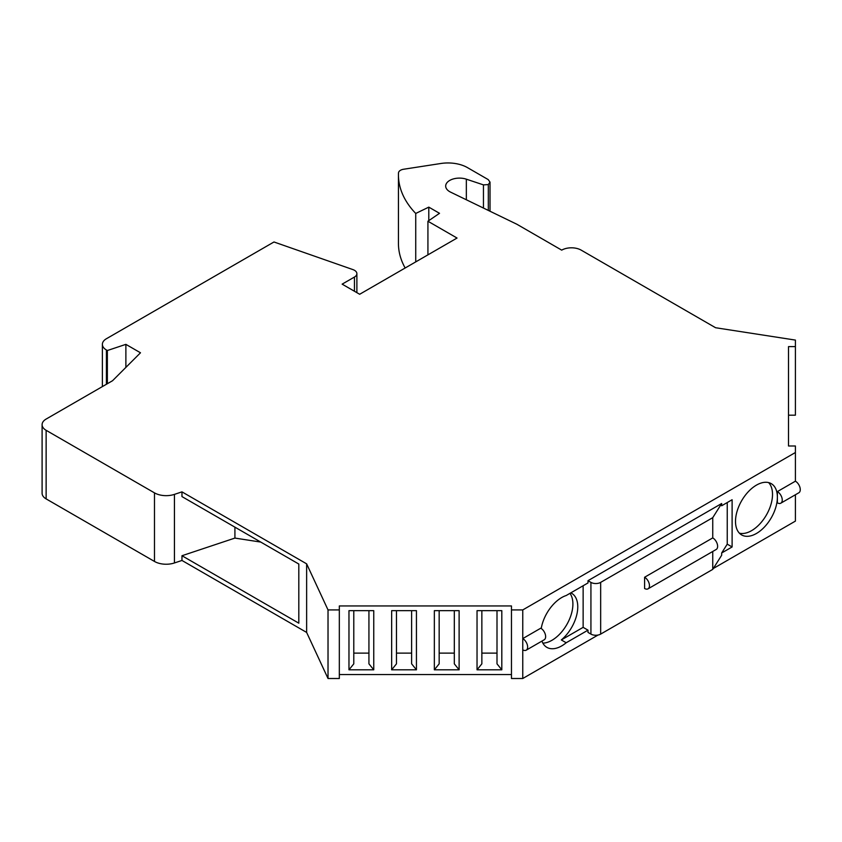 <?xml version="1.0" encoding="UTF-8"?>
<svg xmlns="http://www.w3.org/2000/svg" width="842" height="842" viewBox="0 0 842 842"><rect width="100%" height="100%" fill="white"/><g stroke="black" fill="none" stroke-linecap="round" stroke-linejoin="round"><path stroke-width="1.26" d="M488.307 210.416L488.307 184.577L483.455 184.882L466.342 179.178A13.767 7.946 0 0 0 445.681 186.061A13.767 7.946 0 0 0 450.607 192.144L516.925 224.277L561.709 250.137A13.767 7.946 0 0 1 581.191 250.137L715.595 327.738L795.406 340.084L795.406 346.609L788.512 346.609L788.512 445.986L795.406 445.986L795.406 452.512L522.766 609.924L511.462 609.924L511.462 605.945L339.326 605.945L339.326 678.505L328.022 678.505L306.635 632.426L181.967 560.456L174.431 562.961A16.524 9.536 180 0 1 154.475 561.446L46.131 498.896A13.767 7.946 0 0 1 42.1 493.275L42.1 424.684A13.767 7.946 0 0 0 46.131 430.315L46.131 498.896M511.462 674.537L339.326 674.537M598.052 635.036L522.766 678.505L511.462 678.505L511.462 609.924M713.311 568.497L795.406 521.103L795.406 494.759M795.406 346.609L795.406 415.19L788.512 415.19M488.307 184.577L490.012 182.114L488.202 179.588L467.457 167.611A27.544 15.903 0 0 0 440.85 163.495L403.592 169.253A6.883 3.978 0 0 0 398.487 172.999A137.699 79.506 0 0 0 398.445 174.894L398.445 243.475A137.699 79.506 0 0 0 405.16 267.998M260.757 542.08L234.918 538.08L181.967 555.731L298.815 623.185L298.815 564.045L181.967 496.591L181.967 491.865L174.431 494.38A16.524 9.536 0 0 1 154.475 492.865L46.131 430.315M234.918 538.08L234.918 527.155M181.967 555.731L181.967 560.456M398.445 174.894A137.699 79.506 0 0 0 415.738 213.458L428.799 207.132L439.513 213.31L427.925 221.235L457.038 238.044L359.671 294.268L342.136 284.143L354.461 277.039A8.262 4.768 0 0 0 356.882 273.661A8.262 4.768 0 0 0 352.893 269.587L273.976 241.98L106.408 338.737A13.767 7.946 0 0 0 102.377 344.357A13.767 7.946 0 0 0 106.408 349.977L107.366 350.525L125.879 344.357L140.488 352.787L112.554 380.721L46.131 419.063A13.767 7.946 0 0 0 42.1 424.684M339.326 609.924L328.022 609.924L306.635 563.845L181.967 491.865M125.879 344.357L125.879 367.396M107.366 350.525L107.366 383.72M427.925 221.235L427.925 254.863M428.799 207.132L428.799 220.646M415.738 213.458L415.738 261.894M306.635 563.845L306.635 632.426M795.406 452.512L795.406 481.182L777.376 491.591A6.883 3.978 60 0 1 781.881 497.664A6.883 3.978 60 0 1 780.818 503.179A6.883 3.978 60 0 1 777.376 502.832L777.376 491.591M788.512 406.191L788.512 445.986M735.508 521.387A29.607 17.093 120 0 0 741.644 534.944A29.607 17.093 120 0 0 764.452 527.008A29.607 17.093 120 0 0 777.376 497.212A29.607 17.093 -60 0 0 771.251 483.655A29.607 17.093 -60 0 0 748.433 491.591A29.607 17.093 -60 0 0 735.508 521.387M541.227 628.49A29.607 17.093 -60 0 1 566.192 595.526L588 582.938L588 580.685L590.926 582.38A6.883 3.978 0 0 0 600.662 582.38L712.753 517.662L721.668 503.516L588 580.685M712.753 551.468L712.753 569.381L721.668 555.236L721.668 552.983L732.108 546.963L732.108 499.738L721.668 505.768L721.668 503.516M541.932 641.099A29.607 17.093 120 0 0 546.9 647.372A29.607 17.093 120 0 0 566.192 642.751L588 630.163L588 632.405L590.926 634.1A6.883 3.978 0 0 0 600.662 634.1L712.753 569.381M522.766 609.924L522.766 638.594L540.764 628.195A6.883 3.978 -120 0 1 545.269 634.268A6.883 3.978 -120 0 1 544.206 639.783L526.208 650.182A6.883 3.978 60 0 1 522.766 649.835L522.766 638.594A6.883 3.978 60 0 1 527.26 644.656A6.883 3.978 60 0 1 526.208 650.182M522.766 678.505L522.766 649.835M780.818 503.179L798.847 492.77A6.883 3.978 -120 0 0 799.9 487.255A6.883 3.978 -120 0 0 795.406 481.182M328.022 609.924L328.022 678.505M373.753 610.671L373.753 669.811L348.967 669.811L348.967 610.671L373.753 610.671M416.443 610.671L416.443 669.811L391.656 669.811L391.656 610.671L416.443 610.671M459.122 610.671L459.122 669.811L434.346 669.811L434.346 610.671L459.122 610.671M501.811 610.671L501.811 669.811L477.035 669.811L477.035 610.671L501.811 610.671M368.933 610.671L368.933 663.843L373.753 669.811M368.933 653.118L353.787 653.118M353.787 610.671L353.787 663.843L348.967 669.811M411.622 610.671L411.622 663.843L416.443 669.811M411.622 653.118L396.477 653.118M396.477 610.671L396.477 663.843L391.656 669.811M454.312 610.671L454.312 663.843L459.122 669.811M454.312 653.118L439.166 653.118M439.166 610.671L439.166 663.843L434.346 669.811M497.001 610.671L497.001 663.843L501.811 669.811M497.001 653.118L481.856 653.118M481.856 610.671L481.856 663.843L477.035 669.811M542.858 643.141A29.607 17.093 120 0 0 572.897 604.03A29.607 17.093 -60 0 0 569.95 593.357M566.192 642.751L561.319 639.941A29.607 17.093 120 0 0 577.77 606.84A29.607 17.093 -60 0 0 571.634 593.284A29.607 17.093 -60 0 0 570.813 592.863M644.593 577.244A6.883 3.978 60 0 1 649.098 583.317A6.883 3.978 60 0 1 648.035 588.832A6.883 3.978 60 0 1 644.593 588.495L644.593 577.244L712.753 537.901L712.753 517.662M727.246 502.548L727.246 544.153L721.668 552.983M648.035 588.832L716.195 549.479A6.883 3.978 -120 0 0 717.258 543.964A6.883 3.978 -120 0 0 712.753 537.901M561.319 639.941L583.138 627.353L588 630.163M583.138 627.353L583.138 585.748M732.108 546.963L727.246 544.153M768.609 482.603A29.607 17.093 -60 0 1 772.514 494.401A29.607 17.093 120 0 1 761.157 522.45A29.607 17.093 120 0 1 739.413 533.186M174.431 562.961L174.431 494.38M154.475 561.446L154.475 492.865M106.408 349.977L106.408 384.268M354.461 277.039L354.461 291.258M483.455 184.882L483.455 208.069M466.342 179.178L466.342 199.775M600.662 634.1L600.662 582.38M590.926 582.38L590.926 634.1M102.377 386.594L102.377 344.357M356.882 292.658L356.882 273.661M490.012 211.237L490.012 182.219"/></g></svg>
